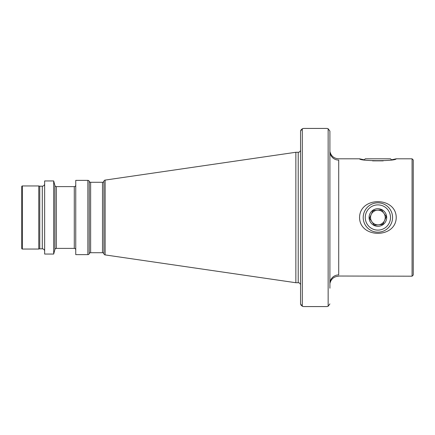 <?xml version="1.0" encoding="UTF-8"?>
<svg xmlns="http://www.w3.org/2000/svg" width="435" height="435" viewBox="0 0 435 435"><rect width="100%" height="100%" fill="white"/><g stroke="black" fill="none" stroke-linecap="round" stroke-linejoin="round"><path stroke-width="0.65" d="M359.544 158.802L364.274 159.797L365.264 158.802L390.505 158.802L391.5 159.797L396.231 158.802C395.953 161.309 359.745 161.293 359.544 158.802L338.582 158.802C333.911 158.465 331.019 156.018 329.904 151.467L329.904 185.408M359.544 217.5C359.886 196.305 396.024 196.489 396.231 217.5C395.953 238.636 359.745 238.554 359.544 217.5M412.075 158.802L413.25 159.977L413.25 275.023L412.075 276.198L412.075 158.802L396.231 158.802M89.251 253.67L89.251 181.33A1.468 1.468 0 0 0 87.875 180.373L75.75 180.373L75.75 254.627L87.875 254.627A1.468 1.468 0 0 0 89.251 253.67A1.468 1.468 0 0 1 90.627 252.719L102.502 252.719A1.468 1.468 0 0 1 103.921 253.822A1.468 1.468 0 0 0 105.134 254.91L295.86 282.728L298.209 282.728A2.349 2.349 0 0 1 300.552 285.072M298.209 282.728L298.209 152.272A2.349 2.349 0 0 0 300.552 149.928M298.209 152.272L295.86 152.272L295.86 282.728M105.134 254.91L105.134 180.09L295.86 152.272M105.134 180.09A1.468 1.468 0 0 0 103.921 181.177A1.468 1.468 0 0 1 102.502 182.281L90.627 182.281A1.468 1.468 0 0 1 89.251 181.33M54.913 249.478L54.913 185.522L53.69 180.949L53.69 254.051L54.913 249.478A1.468 1.468 0 0 1 56.332 248.39L74.282 248.39A1.468 1.468 0 0 1 75.75 249.859M74.282 248.39L74.282 186.61A1.468 1.468 0 0 0 75.75 185.141M74.282 186.61L56.332 186.61A1.468 1.468 0 0 1 54.913 185.522M53.69 180.949L44.642 180.949L44.642 254.051L53.69 254.051M42.293 248.831L42.293 186.169L39.764 186.169A2.349 2.349 0 0 1 38.769 185.952L38.769 249.048A2.349 2.349 0 0 1 39.764 248.831L42.293 248.831A2.349 2.349 0 0 1 44.642 251.174M42.293 186.169A2.349 2.349 0 0 0 44.642 183.826M38.769 185.952L22.337 185.952A0.587 0.587 0 0 0 21.75 186.539L21.75 248.461A0.587 0.587 0 0 0 22.337 249.048L22.337 185.952M38.769 249.048L22.337 249.048M300.743 304.783L302.314 306.251L303.489 306.572L326.968 306.572L328.142 306.251L328.142 128.749L329.904 131.098L329.904 151.467A8.803 8.613 0 0 0 338.707 160.08C338.566 158.378 338.566 158.378 338.707 160.08L338.707 274.92C338.566 276.622 338.566 276.622 338.707 274.92A8.803 8.613 -0 0 0 329.904 283.533L329.904 131.098L328.142 128.749L326.968 128.428L303.489 128.428L302.314 128.749L300.552 131.098L300.552 303.902L302.314 306.251L302.314 128.749L300.743 130.217M412.075 276.198L338.615 276.029M300.552 146.774L300.552 207.522M300.552 227.478L300.552 288.226M328.142 306.251L329.904 303.902L328.142 306.251M329.904 249.592L329.904 288.226M377.227 210.192A7.335 7.335 0 0 0 371.229 214.417L369.445 218.261L374.323 225.189L382.762 224.427L384.545 220.583A7.335 7.335 0 0 0 377.227 210.192L373.007 210.573L371.229 214.417L373.007 210.573L381.446 209.811L386.323 216.739L384.545 220.583A7.335 7.335 0 0 0 380.968 210.844A7.335 7.335 0 0 0 371.887 221.725A7.335 7.335 0 0 0 384.545 220.583L386.323 216.739L381.587 210.013M366.433 212.198A12.62 12.62 0 0 0 372.583 228.951A12.62 12.62 0 0 0 389.336 222.802A12.62 12.62 0 0 0 383.191 206.049A12.62 12.62 0 0 0 366.433 212.198M364.573 211.334A14.676 14.676 0 0 0 371.718 230.816A14.676 14.676 0 0 0 391.201 223.666A14.676 14.676 0 0 0 384.051 204.184A14.676 14.676 0 0 0 364.573 211.334M385.872 221.203A8.803 8.803 0 0 0 381.587 209.512A8.803 8.803 0 0 0 369.897 213.797A8.803 8.803 0 0 0 374.187 225.488A8.803 8.803 0 0 0 385.872 221.203M382.762 224.427L378.542 224.808A7.335 7.335 0 0 0 384.545 220.583L382.816 224.319M374.187 224.987L371.887 221.725A7.335 7.335 0 0 1 371.229 214.417L369.445 218.261M372.561 160.858L383.213 160.858M103.921 253.822L103.921 181.177M102.502 252.719L102.502 182.281M90.627 252.719L90.627 182.281M87.875 254.627L87.875 180.373M56.332 248.39L56.332 186.61M39.764 248.831L39.764 186.169M338.582 276.198C333.911 276.535 331.019 278.982 329.904 283.533"/></g></svg>
